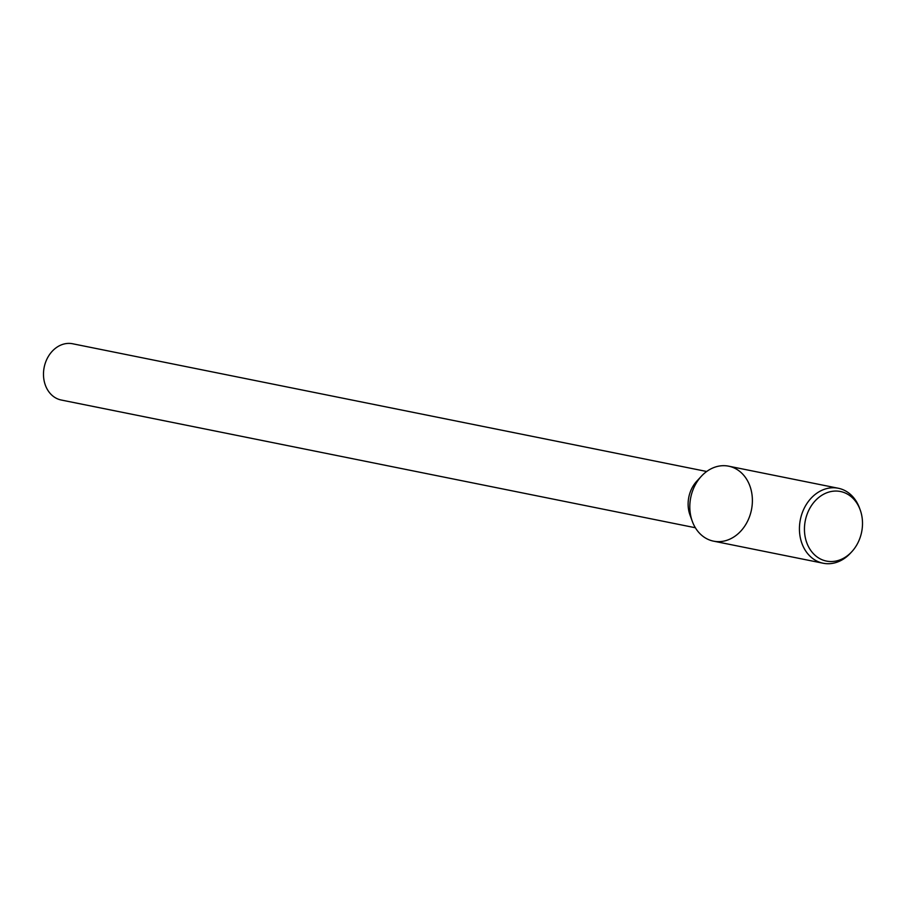 <?xml version="1.0" encoding="UTF-8"?>
<svg xmlns="http://www.w3.org/2000/svg" width="907" height="907" viewBox="0 0 907 907"><rect width="100%" height="100%" fill="white"/><g stroke="black" fill="none" stroke-linecap="round" stroke-linejoin="round"><path stroke-width="1.36" d="M706.7 471.493L72.639 343.764A28.695 23.242 101.4 0 0 45.35 362.959A28.695 23.242 101.4 0 0 61.302 400.032L695.363 527.749M701.44 476.164L696.837 481.118A28.695 23.242 101.4 0 0 689.978 492.818A28.695 23.242 101.4 0 0 690 515.051L692.324 521.4A38.241 30.974 101.4 0 0 735.985 535.481A38.241 30.974 101.4 0 0 747.141 480.086A38.241 30.974 101.4 0 0 701.44 476.164A38.241 30.974 101.4 0 0 692.29 491.753A38.241 30.974 101.4 0 0 692.324 521.4M860.176 509.847L859.507 508.011A38.241 30.974 101.4 0 0 838.272 488.249L728.65 466.175A38.241 30.974 101.4 0 0 692.29 491.753A38.241 30.974 101.4 0 0 713.548 541.15L823.171 563.236A38.241 30.974 101.4 0 0 850.392 553.236L851.718 551.807A35.486 28.741 101.4 0 0 860.176 509.847A35.486 28.741 101.4 0 0 833.431 491.175A35.486 28.741 101.4 0 0 806.742 515.255A35.486 28.741 101.4 0 0 815.994 556.082A35.486 28.741 101.4 0 0 851.718 551.807M838.272 488.249A38.241 30.974 101.4 0 0 801.913 513.838A38.241 30.974 101.4 0 0 823.171 563.236"/></g></svg>
